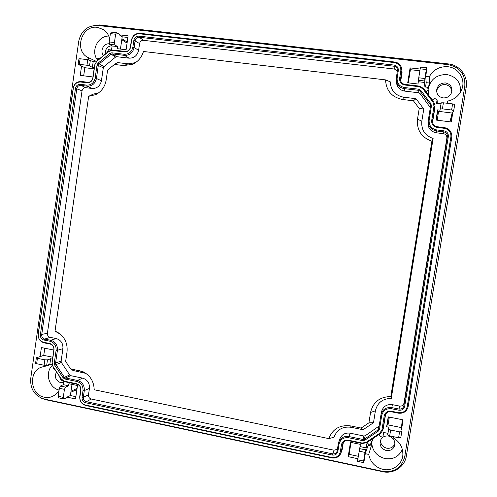 <?xml version="1.0" encoding="UTF-8"?>
<svg xmlns="http://www.w3.org/2000/svg" width="497" height="497" viewBox="0 0 497 497"><rect width="100%" height="100%" fill="white"/><g stroke="black" fill="none" stroke-linecap="round" stroke-linejoin="round"><path stroke-width="0.75" d="M394.456 62.572C398.961 63.541 401.079 66.331 400.818 70.941L399.656 78.246C399.439 81.955 401.154 84.21 404.788 85.012L419.188 86.714L422.835 88.77L433.005 102.127L434.005 106.19L431.707 120.51C431.483 124.238 433.216 126.53 436.913 127.375L444.399 128.332C449.008 129.382 451.177 132.239 450.903 136.892L407.211 406.782C406.03 411.162 403.117 413.119 398.482 412.659L391.182 411.212C387.467 410.845 385.144 412.411 384.206 415.921L381.976 429.793L379.795 433.204L366.239 442.299L362.22 443.057L348.273 440.162C344.632 439.77 342.358 441.305 341.445 444.765L340.327 451.798C339.184 456.084 336.376 457.973 331.89 457.47L85.335 405.005C81.508 403.769 79.706 401.06 79.918 396.867L80.874 390.269C81.042 386.89 79.588 384.715 76.519 383.734L64.467 381.23L61.435 379.13L53.005 366.438L52.166 362.717L53.999 349.925C54.167 346.564 52.732 344.415 49.706 343.477L43.593 342.265C39.853 341.104 38.089 338.445 38.294 334.295L73.351 88.106C74.333 83.974 76.799 81.943 80.744 82.017L86.994 82.813C90.193 82.875 92.187 81.235 92.995 77.886L94.877 64.716L96.76 61.33L108.582 51.564L112.129 50.477L124.542 51.943C127.804 51.98 129.841 50.303 130.661 46.911L131.655 40.077C132.668 35.859 135.215 33.759 139.29 33.784L394.456 62.572L394.655 62.013L139.881 33.311C135.352 33.28 132.519 35.616 131.388 40.307L130.4 47.128C129.698 50.035 127.953 51.471 125.157 51.439L112.763 49.98L108.663 51.234L96.859 60.982L94.685 64.896L92.802 78.041C92.113 80.912 90.404 82.322 87.665 82.266L81.421 81.471C77.029 81.39 74.289 83.645 73.196 88.249L38.201 333.99C37.977 338.612 39.94 341.563 44.103 342.855L50.203 344.067C52.794 344.875 54.024 346.713 53.881 349.59L52.048 362.363L53.024 366.662L61.435 379.335L64.939 381.764L76.979 384.262C79.607 385.1 80.849 386.97 80.707 389.859L79.75 396.444C79.514 401.11 81.527 404.123 85.776 405.502L331.928 457.905C335.91 458.501 338.83 457.078 340.7 453.631L342.129 449.828L340.7 453.631M397.14 77.948C396.836 83.192 399.253 86.379 404.39 87.515L418.791 89.224L420.748 90.336L430.905 103.693L431.446 105.873L429.147 120.187C428.836 125.461 431.29 128.692 436.503 129.891L443.995 130.854C447.064 131.556 448.511 133.457 448.325 136.563L404.695 406.291C403.906 409.205 401.967 410.516 398.88 410.205L391.58 408.764C386.324 408.248 383.038 410.466 381.715 415.417L379.491 429.284L378.316 431.123L364.773 440.224L362.605 440.628L348.652 437.745C343.514 437.198 340.302 439.367 339.01 444.256L337.892 451.282C337.134 454.14 335.264 455.401 332.276 455.066L85.664 402.744C83.111 401.924 81.906 400.11 82.048 397.314L83.005 390.717C83.241 385.933 81.191 382.852 76.849 381.472L64.79 378.981L63.156 377.85L54.72 365.146L54.266 363.145L56.105 350.348C56.335 345.595 54.31 342.551 50.023 341.228L43.916 340.016C41.419 339.246 40.245 337.475 40.381 334.705L75.482 88.385C76.14 85.627 77.781 84.273 80.415 84.322L86.664 85.124C91.181 85.217 94.008 82.893 95.144 78.153L97.039 64.977L98.052 63.156L109.88 53.39L111.794 52.806L124.2 54.279C128.816 54.341 131.699 51.968 132.861 47.165L133.855 40.325C134.532 37.511 136.228 36.119 138.949 36.138L394.065 65.07C397.06 65.722 398.476 67.58 398.296 70.649L397.14 77.948L396.333 78.122L397.519 69.766C397.178 67.766 396.003 66.586 393.984 66.225L394.481 69.04L143.515 40.338C141.421 40.319 140.111 41.394 139.589 43.556L138.607 50.284C137.315 55.608 134.109 58.236 128.99 58.168L116.764 56.708L115.584 57.068L103.923 66.66L103.301 67.785L101.438 80.75C100.17 86.006 97.027 88.584 92.007 88.472L85.851 87.683C83.825 87.64 82.558 88.677 82.048 90.802L47.414 333.251C47.308 335.382 48.215 336.749 50.141 337.345L56.161 338.525C60.926 339.991 63.175 343.365 62.92 348.639L61.106 361.244L61.386 362.481L69.704 374.974L70.717 375.67L82.595 378.111C87.422 379.64 89.702 383.057 89.441 388.362L88.497 394.86C88.385 397.016 89.317 398.408 91.28 399.035L334.065 450.232L337.457 449.22M362.22 443.057L362.201 443.517L348.279 440.628C345.813 440.267 343.999 441.143 342.837 443.256L341.315 451.593L340.327 451.798M362.201 443.517L366.854 442.647L380.391 433.564L382.733 430.371L383.392 428.016L382.733 430.371M398.482 412.659L398.401 413.181L391.114 411.733C388.263 411.398 386.324 412.516 385.293 415.094L382.907 429.619L381.976 429.793M398.401 413.181C403.446 413.703 406.67 411.603 408.074 406.869L408.329 405.571M450.903 136.892L451.748 137.178L408.112 406.645L407.211 406.782M451.754 137.334L451.804 136.762C451.885 131.773 449.456 128.735 444.511 127.648L437.037 126.698C434.409 126.188 432.906 124.635 432.527 122.045L432.589 122.56M434.005 106.19L434.875 106.52L432.576 120.814L431.707 120.51M434.999 106.128L434.937 107.582L434.943 105.215L433.713 101.823L423.556 88.485L419.344 86.105L404.968 84.409C402.775 84.055 401.346 82.837 400.681 80.763L400.57 78.619L400.905 81.402M400.818 70.941L401.731 71.326L400.57 78.619L399.656 78.246M401.899 69.257L402.061 72.668L401.601 68.064C400.57 64.61 398.259 62.591 394.655 62.013M78.731 41.276L30.708 378.633C30.18 389.151 34.666 395.96 44.165 399.048L382.634 471.324C394.345 472.672 401.706 467.807 404.72 456.737L464.801 86.298C465.49 74.382 459.949 67.176 448.176 64.666L97.654 25.465C87.534 25.428 81.222 30.696 78.731 41.276M111.521 49.98L112.098 45.954L117.565 46.588L114.9 44.923L114.428 42.543L115.627 34.212L110.39 33.616L109.197 41.934L114.428 42.543M120.442 49.085L122.219 36.809L119.261 34.833L128.114 35.84L126.101 49.743L117.255 48.706L117.565 46.588M119.261 34.833L119.342 34.256L116.509 32.678L115.627 34.212M109.651 38.791C108.7 34.852 106.65 31.789 103.5 29.603L97.387 27.354C81.34 24.751 73.612 51.365 88.503 57.714L88.211 59.758M79.315 64.318L86.963 65.256L87.758 59.696L80.11 58.764L79.315 64.318L78.159 64.349L81.57 66.045L80.241 75.376L92.951 76.973M95.958 61.901L93.212 61.566L92.38 67.375L94.293 67.611M97.151 60.74L97.431 58.795L99.854 58.056L100.059 58.335M53.229 366.979L53.049 368.271L54.956 369.569M52.21 364.873L49.837 364.388L50.644 358.759L47.47 359.878L44.86 359.847L37.405 358.331L36.641 363.717L44.084 365.239L44.86 359.847M52.514 359.138L50.644 358.759M52.788 357.219L43.748 355.398L40.114 356.629L41.413 347.558L53.819 350.037M40.114 356.629L36.561 357.666L37.405 358.331M44.525 365.32L44.363 366.488L42.115 366.985C28.081 370.613 29.932 394.898 44.426 397.227C47.389 397.836 50.234 397.507 52.949 396.239L56.397 393.873L59.037 390.512M63.274 397.383L64.43 389.35L59.36 388.287L58.205 396.308L63.274 397.383L63.622 398.917L66.884 397.681L66.965 397.122L75.538 398.936L77.482 385.517L68.897 383.734L68.605 385.778L63.299 384.672L63.778 381.373M62.386 380.441L60.926 380.137L60.41 377.788M343.328 442.436L342.129 449.828M370.52 440.18L371.818 442.013L370.327 444.349L366.885 443.635L366.208 447.865L360.033 446.579L357.71 459.806L363.624 461.061L365.009 452.407L359.095 451.17M357.883 458.719L348.186 456.662L350.466 442.318L360.387 444.38L360.033 446.579M363.624 461.061L363.45 462.601L364.158 460.663L365.276 453.693L368.712 454.413C370.364 462.241 375.111 467.217 382.957 469.348C392.636 471.665 402.607 464.291 402.868 454.519C402.899 447.312 399.731 441.796 393.357 437.963L393.562 436.701M398.619 437.733L399.569 431.85L390.636 430.035L389.691 435.906L398.619 437.733L400.775 437.689L402.11 429.893L401.489 429.762L403.092 419.853L388.219 416.884L386.629 426.755L388.896 427.215L387.908 433.334L383.566 432.452L383.019 435.85L380.23 436.378L378.925 434.546M385.591 414.343L383.392 428.016M451.674 137.986L408.397 405.229M434.937 107.582L432.657 121.759M432.334 100.015L434.564 98.344L437.093 99.773L436.528 103.289L441.001 103.83L439.982 110.16L440.243 108.955L442.423 108.868L451.618 109.999L452.599 103.91L443.399 102.798L442.423 108.868M436.254 120.088L437.677 111.253L452.518 113.086L452.941 111.75L451.288 121.976L436.012 120.057L437.652 109.868L439.982 110.16M452.941 111.75L453.581 111.831L454.693 104.457L452.599 103.91M447.387 103.283L447.747 101.059C454.718 99.512 459.464 95.436 461.993 88.851C465.639 78.942 458.358 67.617 447.84 66.728C439.559 66.269 433.359 69.636 429.24 76.83L425.687 76.42L426.848 69.164L426.674 67.778L426.314 69.512L420.189 68.816L418.754 77.793L424.873 78.507L426.314 69.512M426.028 91.734L428.259 90.063L427.569 87.273L424.016 86.857L424.718 82.471L418.337 81.725L417.971 84.005L407.726 82.8L410.1 67.896L420.151 69.04M402.061 72.668L400.917 79.899M107.389 52.284L108.489 49.657L111.396 49.998M112.098 45.954L109.62 44.308L109.197 41.934M399.569 431.85L401.731 431.744L402.11 429.893M388.896 427.215L388.66 429.091L390.636 430.035M402.893 419.816L401.626 427.637L387.2 424.73L386.629 426.755M401.626 427.637L401.489 429.762M389.691 435.906L387.703 435.018L387.908 433.334M393.475 436.683L393.357 437.963M402.359 449.437C398.954 456.675 393.158 459.725 384.97 458.582C376.614 456.147 372.178 450.692 371.663 442.212M428.923 95.536L428.259 90.063M427.948 89.05L429.495 83.055L426.209 82.67L425.513 87.031M368.333 443.939L368.103 445.355L371.29 446.02L371.197 442.877M368.712 454.413L371.29 446.02M371.818 442.013L373.067 438.472M383.019 435.85L384.019 432.545M388.598 436.068C392.984 437.41 395.065 440.305 394.829 444.765C393.692 449.083 390.841 450.996 386.268 450.506C381.671 449.027 379.633 445.964 380.155 441.324C381.466 437.323 384.274 435.571 388.598 436.068M394.916 443.616C393.413 447.182 390.679 448.71 386.709 448.188C382.665 446.996 380.596 444.349 380.497 440.236M43.748 355.398L44.773 348.229M75.867 396.674L70.381 395.519L71.99 384.374M358.275 456.296L349.124 454.364L351.019 442.429M387.2 424.73L388.455 416.927M452.518 113.086L451.083 121.951M408.298 82.869L410.398 69.686L419.878 70.767M83.689 75.805L84.844 67.71L94.119 68.853M122.219 36.809L127.878 37.455M70.381 395.519L66.965 397.122M68.605 385.778L65.561 387.126L64.43 389.35M58.596 397.842L58.205 396.308M63.299 384.672L60.435 386.051L59.36 388.287M49.837 364.388L46.693 365.326L44.084 365.239M36.641 363.717L35.591 363.201M50.651 364.556L44.363 366.488M52.353 365.326C44.606 372.439 48.818 387.921 59.106 390.046M56.496 371.893C54.266 376.981 55.658 380.584 60.671 382.702L63.604 382.572M59.093 375.8L60.758 379.174M62.206 380.404L62.616 380.64M363.444 462.589L357.498 461.334L357.71 459.806M366.208 447.865L365.009 452.407M365.276 453.693L368.103 445.355M349.124 454.364L348.186 456.662M84.844 67.71L81.57 66.045M92.38 67.375L89.528 65.89L86.963 65.256M87.758 59.696L93.212 61.566M78.961 58.808L80.11 58.764M95.356 60.914L88.503 57.714M97.282 59.808C90.578 50.992 97.853 35.852 108.768 36.051M100.208 58.217L99.854 58.056M103.519 55.484C99.586 51.222 103.656 43.028 109.309 43.842M105.277 54.03C105.072 49.246 107.215 46.463 111.695 45.687M110.39 33.616L111.371 32.131M437.677 111.253L437.652 109.868M453.581 111.831L453.699 110.607L451.618 109.999M441.001 103.83L441.23 102.829L443.399 102.798M437.093 99.773L437.298 103.382M429.24 76.83L429.495 83.055M428.091 89.553C430.166 79.508 436.428 74.507 446.865 74.562C456.376 76.581 460.943 82.396 460.57 92.013M424.873 78.507L424.718 82.471M425.687 76.42L426.209 82.67M418.337 81.725L418.754 77.793M420.189 68.816L420.505 67.12M410.398 69.686L410.1 67.896M447.138 103.252L447.747 101.059M443.1 97.921C447.754 98.033 450.692 95.865 451.922 91.417C452.233 86.782 450.096 83.962 445.511 82.956C440.466 82.943 437.503 85.378 436.621 90.261C436.72 94.498 438.882 97.052 443.1 97.921M451.754 92.175C451.661 87.957 449.518 85.416 445.318 84.565C440.709 84.471 437.807 86.627 436.614 91.026M388.008 424.892L389.344 417.107M438.534 111.359L437.254 120.218M41.506 398.234L45.649 399.694L382.609 471.678C393.475 474.244 404.862 466.782 406.378 455.979L466.217 87.192C468.273 76.053 459.688 64.939 448.325 63.92L99.338 24.949L90.628 26.285M132.861 47.165L134.103 47.557L135.097 40.729C135.656 38.406 137.06 37.25 139.309 37.263L393.984 66.225L394.065 65.07M404.39 87.515L404.291 88.634C399.768 87.807 397.097 85.167 396.277 80.7L396.333 78.122M430.309 107.576L419.984 93.479L418.772 92.796L404.626 91.1L404.291 88.634L418.667 90.342L420.046 91.119L430.185 104.457L430.576 105.929L428.016 122.107M436.503 129.891L436.354 130.941C430.762 129.686 428.054 126.238 428.221 120.597M436.18 132.761L436.354 130.941L443.827 131.898C446.362 132.482 447.555 134.053 447.406 136.619L403.875 405.813C403.222 408.223 401.619 409.304 399.066 409.05L391.779 407.615L392.375 404.657L399.551 406.068C401.924 406.297 403.415 405.291 404.024 403.048L446.865 138.098C447.002 135.712 445.896 134.252 443.535 133.705L436.18 132.761C430.545 131.494 427.818 128.015 427.985 122.33M381.715 415.417L380.975 414.746C382.497 409.416 386.094 407.043 391.779 407.615L391.58 408.764M380.944 414.927L378.714 428.805L377.9 430.06L364.376 439.149L362.853 439.435L348.925 436.559L350.174 433.185L363.891 436.006L365.227 435.751L379.168 426.016M339.01 444.256L338.327 443.709L338.73 442.125C340.662 437.77 344.061 435.912 348.925 436.559L348.652 437.745M338.327 443.709L337.047 451.4C336.202 453.332 334.711 454.152 332.568 453.854L86.329 401.688C84.223 401.011 83.223 399.513 83.341 397.202L84.297 390.611L89.441 388.362M76.849 381.472L77.526 380.453C82.303 381.969 84.558 385.355 84.297 390.611L83.005 390.717M82.595 378.111L77.526 380.453L65.486 377.968L64.337 377.173L55.906 364.494L55.589 363.083L57.422 350.298L62.92 348.639M50.023 341.228L50.744 340.277C55.453 341.731 57.677 345.073 57.422 350.298L56.105 350.348M56.161 338.525L50.744 340.277L44.643 339.072C42.58 338.438 41.605 336.972 41.717 334.68L76.793 88.708C77.333 86.428 78.694 85.31 80.868 85.354L87.105 86.155L92.007 88.472M95.144 78.153L96.43 78.501C95.182 83.707 92.075 86.261 87.105 86.155L86.664 85.124M101.438 80.75L96.43 78.501L98.319 65.343L99.033 64.057L110.85 54.31L112.198 53.9L124.585 55.378L128.99 58.168M138.607 50.284L134.103 47.557C132.829 52.831 129.655 55.44 124.585 55.378L124.2 54.279M397.438 71.152L394.481 69.04M404.626 91.1C400.06 90.274 397.364 87.602 396.544 83.098L396.525 82.937M381.46 411.982L381.479 411.858C383.013 406.484 386.647 404.08 392.375 404.657M338.73 442.125L339.892 438.808C341.837 434.415 345.266 432.539 350.174 433.185M88.665 96.319L95.704 94.635C101.506 91.597 105.004 86.695 106.19 79.936L107.613 70.052L114.44 64.448L123.728 65.579L132.364 64.349C137.911 61.852 141.608 57.565 143.459 51.489L385.554 79.887C386.175 90.765 391.872 97.306 402.657 99.499L413.411 100.804L419.219 108.47L417.511 119.143C416.629 130.133 421.431 137.495 431.912 141.235L390.816 396.569C379.838 396.768 373.092 402.067 370.563 412.473L368.904 422.817L361.145 428.06L350.708 425.929C339.967 424.612 332.673 428.836 328.834 438.615L94.181 389.747C93.902 381.367 90.174 375.359 83.005 371.719L70.518 368.774L65.647 361.468L67.033 351.864C67.785 343.253 64.641 336.736 57.602 332.313L55.024 331.164L88.665 96.319L92.982 94.213L98.673 92.821M60.429 334.251L55.024 331.164M86 373.415L73.022 370.47L70.518 368.774M385.554 79.887L390.288 81.85C390.754 90.373 395.208 95.492 403.651 97.207L415.989 98.698L423.779 108.98L421.816 121.218C421.133 129.829 424.898 135.582 433.117 138.489L391.269 398.414C382.678 398.551 377.385 402.688 375.397 410.833L373.495 422.705L363.083 429.731L351.112 427.283C342.706 426.252 336.997 429.563 334.003 437.236L328.834 438.615M114.44 64.448L117.497 62.579L128.164 63.871L135.551 62.622M413.411 100.804L415.989 98.698M419.219 108.47L423.779 108.98M431.912 141.235L433.117 138.489M390.816 396.569L391.269 398.414M368.904 422.817L373.495 422.705M361.145 428.06L363.083 429.731M139.29 33.784L139.881 33.311M124.542 51.943L125.157 51.439M112.129 50.477L112.763 49.98M108.582 51.564L108.663 51.234M96.76 61.33L96.859 60.982M86.994 82.813L87.665 82.266M80.744 82.017L81.421 81.471M43.593 342.265L44.103 342.855M49.706 343.477L50.203 344.067M53.999 349.925L53.881 349.59M52.166 362.717L52.048 362.363M64.467 381.23L64.939 381.764M76.519 383.734L76.979 384.262M80.874 390.269L80.707 389.859M79.918 396.867L79.75 396.444M85.335 405.005L85.776 405.502M331.89 457.47L331.928 457.905M341.445 444.765L342.427 444.567L343.241 442.864M348.273 440.162L348.279 440.628M366.239 442.299L366.854 442.647M379.795 433.204L380.391 433.564M384.206 415.921L385.138 415.765L385.566 414.399M391.182 411.212L391.114 411.733M444.399 128.332L444.511 127.648M436.913 127.375L437.037 126.698M433.005 102.127L433.713 101.823M422.835 88.77L423.556 88.485M419.188 86.714L419.344 86.105M404.788 85.012L404.968 84.409M109.62 44.308L114.9 44.923M400.775 437.689L401.731 431.744M388.66 429.091L387.703 435.018M65.561 387.126L60.435 386.051M46.693 365.326L47.47 359.878M365.525 449.86L359.548 448.611M89.528 65.89L90.336 60.274M453.699 110.607L454.693 104.457M441.23 102.829L440.243 108.955M418.406 80.265L424.581 80.986M77.054 388.443L70.996 391.276M76.886 389.642L70.854 392.239M402.334 419.704L401.446 427.6M449.978 121.815L452.108 113.036M127.058 43.146L121.796 39.717M127.22 42.015L121.927 38.809M45.649 399.694L45.6 399.358M99.338 24.949L99.046 25.62M448.325 63.92L448.201 64.666M466.217 87.192L464.707 86.857M406.378 455.979L404.856 455.898M382.609 471.678L382.665 471.33M138.949 36.138L139.309 37.263L143.515 40.338M133.855 40.325L139.589 43.556M398.296 70.649L397.488 70.835M418.791 89.224L418.772 92.796M420.748 90.336L420.046 91.119L419.984 93.479M430.905 103.693L430.185 104.457L429.955 106.606M431.446 105.873L430.576 105.929M429.147 120.187L428.271 120.274M443.995 130.854L443.535 133.705M448.325 136.563L447.406 136.619L446.865 138.098M404.695 406.291L403.875 405.813L404.024 403.048M398.88 410.205L399.551 406.068M379.491 429.284L378.72 428.768M378.316 431.123L377.9 430.06L378.54 426.799M364.773 440.224L364.376 439.149L365.227 435.751M362.605 440.628L363.891 436.006M337.892 451.282L337.214 450.723M332.276 455.066L334.065 450.232M85.664 402.744L86.329 401.688L91.28 399.035M82.048 397.314L83.341 397.202L88.497 394.86M64.79 378.981L65.486 377.968L70.717 375.67M63.156 377.85L69.704 374.974M54.72 365.146L61.386 362.481M54.266 363.145L61.106 361.244M43.916 340.016L44.643 339.072L50.141 337.345M40.381 334.705L47.414 333.251M75.482 88.385L82.048 90.802M80.415 84.322L80.868 85.354L85.851 87.683M97.039 64.977L103.301 67.785M98.052 63.156L103.923 66.66M109.88 53.39L115.584 57.068M111.794 52.806L112.198 53.9L116.764 56.708M123.728 65.579L128.164 63.871M402.657 99.499L403.651 97.207M417.511 119.143L421.816 121.218M370.563 412.473L375.397 410.833M350.708 425.929L351.112 427.283M79.563 370.619L83.397 372.588M401.601 68.064L401.936 69.387M58.522 397.824L63.56 398.892M36.349 357.877L35.579 363.257M78.967 58.77L78.172 64.33M116.447 32.672L111.229 32.081M434.943 105.215L435.005 106.265M451.804 136.762L451.73 137.563M408.074 406.869L408.354 405.446M426.668 67.785L420.499 67.089M396.277 80.7L396.544 83.098M380.975 414.746L381.479 411.858M98.524 92.896L95.704 94.635M134.917 62.908L132.364 64.349M85.913 373.353L83.005 371.719M60.18 334.04L57.602 332.313"/></g></svg>
